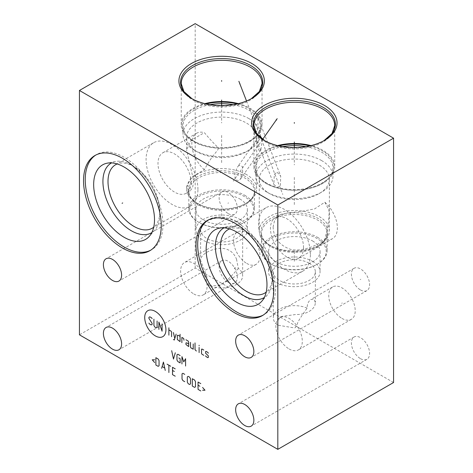 <?xml version="1.0" encoding="UTF-8"?>
<svg xmlns="http://www.w3.org/2000/svg" width="473" height="473" viewBox="0 0 473 473"><rect width="100%" height="100%" fill="white"/><g stroke="black" fill="none" stroke-linecap="round" stroke-linejoin="round"><path stroke-width="0.35" stroke-dasharray="2.37 1.77" d="M393.566 382.521L195.183 267.99L79.434 334.819M195.183 267.99L195.183 23.65M360.503 358.67A12.866 7.432 -120 0 0 366.936 359.309A12.866 7.432 -120 0 0 368.905 348.997A12.866 7.432 -120 0 0 360.503 337.657A12.866 7.432 -120 0 0 354.064 337.018A12.866 7.432 -120 0 0 352.095 347.33A12.866 7.432 -120 0 0 360.503 358.67M228.246 282.316A12.866 7.432 -120 0 0 234.679 282.955A12.866 7.432 -120 0 0 236.654 272.643A12.866 7.432 -120 0 0 228.246 261.303A12.866 7.432 -120 0 0 221.813 260.664A12.866 7.432 -120 0 0 219.839 270.976A12.866 7.432 -120 0 0 228.246 282.316M360.503 289.949A12.866 7.432 -120 0 0 366.936 290.588A12.866 7.432 -120 0 0 368.905 280.276A12.866 7.432 -120 0 0 360.503 268.936A12.866 7.432 -120 0 0 354.064 268.297A12.866 7.432 -120 0 0 352.095 278.609A12.866 7.432 -120 0 0 360.503 289.949M228.246 213.595A12.866 7.432 -120 0 0 234.679 214.234A12.866 7.432 -120 0 0 236.654 203.922A12.866 7.432 -120 0 0 228.246 192.582A12.866 7.432 -120 0 0 221.813 191.943A12.866 7.432 -120 0 0 219.839 202.255A12.866 7.432 -120 0 0 228.246 213.595M341.985 318.418A18.701 10.796 -120 0 0 351.338 319.34A18.701 10.796 -120 0 0 354.206 304.352A18.701 10.796 -120 0 0 341.985 287.874A18.701 10.796 -120 0 0 332.631 286.945A18.701 10.796 -120 0 0 329.764 301.934A18.701 10.796 -120 0 0 341.985 318.418M246.764 263.437A18.701 10.796 -120 0 0 256.112 264.366A18.701 10.796 -120 0 0 258.979 249.377A18.701 10.796 -120 0 0 246.764 232.899A18.701 10.796 -120 0 0 237.411 231.971A18.701 10.796 -120 0 0 234.543 246.959A18.701 10.796 -120 0 0 246.764 263.437M191.429 98.384L192.588 99.058L191.429 98.384M238.368 103.64A40.4 23.325 0 0 1 250.199 108.376A40.4 23.325 180 0 1 262.036 124.866A40.4 23.325 180 0 1 237.097 146.417A40.4 23.325 180 0 1 193.067 141.362A40.4 23.325 0 0 1 181.236 124.866A40.4 23.325 0 0 1 204.898 103.64M256.076 133.262L257.945 126.764L257.968 117.57L256.076 117.99L253.871 124.18L253.918 132.984L256.076 133.262M237.121 103.936A39.425 22.763 0 0 1 249.513 108.772A39.425 22.763 180 0 1 257.625 134.161A39.425 22.763 180 0 1 193.759 140.966A39.425 22.763 0 0 1 185.641 134.161A39.425 22.763 0 0 1 206.151 103.936M233.195 104.693A38.638 22.308 0 0 1 248.958 110.203A38.638 22.308 180 0 1 260.274 125.978A38.638 22.308 180 0 1 256.91 135.083A38.638 22.308 180 0 1 194.314 141.752A38.638 22.308 0 0 1 186.362 135.083L185.641 134.161M210.077 104.693A38.638 22.308 0 0 0 182.992 125.978A38.638 22.308 0 0 0 186.362 135.083M248.958 118.622A38.638 22.308 0 0 0 206.849 113.786A38.638 22.308 0 0 0 182.992 134.397A38.638 22.308 0 0 0 194.308 150.172A38.638 22.308 0 0 0 194.314 150.172L196.851 151.638L194.308 150.172A38.638 22.308 180 0 0 248.958 150.172A38.638 22.308 180 0 0 260.274 134.397A38.638 22.308 180 0 0 248.958 118.622M186.587 137.33A35.049 20.238 0 0 1 208.221 118.634A35.049 20.238 0 0 1 246.421 123.021A35.049 20.238 180 0 1 256.685 137.33A35.049 20.238 180 0 1 246.421 151.638A35.049 20.238 180 0 1 196.851 151.638A35.049 20.238 0 0 1 186.587 137.33L186.587 149.894L191.157 140.274L204.36 132.659C216.474 147.032 217.757 146.263 218.213 148.646C218.224 149.35 217.426 150.591 215.818 152.383C213.607 155.357 210.999 157.633 204.36 169.701L191.157 177.31L186.587 187.68L190.045 191.057L192.617 187.615L193.723 181.023L186.587 149.894M246.421 174.513A35.049 20.238 0 0 0 208.221 170.126A35.049 20.238 0 0 0 186.587 188.822A35.049 20.238 0 0 0 196.851 203.13L197.956 203.774A33.482 19.334 0 0 0 197.956 203.774L196.851 203.13A35.049 20.238 180 0 0 246.421 203.13A35.049 20.238 180 0 0 256.685 188.822A35.049 20.238 180 0 0 246.421 174.513M238.977 165.402L237.499 167.01L234.915 173.148L235.046 179.71L238.977 180.674L240.396 179.149L242.744 172.834L242.33 166.407L238.977 165.402M244.831 195.343A32.808 18.938 180 0 1 254.439 208.735A32.808 18.938 180 0 1 244.831 222.133A32.808 18.938 180 0 1 198.435 222.133L199.074 222.499L198.435 222.133A32.808 18.938 0 0 1 188.828 208.735A32.808 18.938 0 0 1 209.078 191.24A32.808 18.938 0 0 1 244.831 195.343M244.198 222.499A31.91 18.423 180 0 0 244.198 196.443A31.91 18.423 0 0 0 199.074 196.443A31.91 18.423 0 0 0 199.074 222.499A31.91 18.423 180 0 0 244.198 222.499L244.831 222.133M239.835 198.962A25.737 14.858 180 0 1 247.373 209.468A25.737 14.858 180 0 1 231.486 223.197A25.737 14.858 180 0 1 203.437 219.975A25.737 14.858 180 0 1 195.899 209.468A25.737 14.858 180 0 1 211.786 195.745A25.737 14.858 180 0 1 239.835 198.962M239.835 219.366A25.737 14.858 180 0 1 247.373 229.872A25.737 14.858 180 0 1 231.486 243.601A25.737 14.858 180 0 1 203.437 240.379A25.737 14.858 0 0 1 195.899 229.872A25.737 14.858 0 0 1 211.786 216.143A25.737 14.858 0 0 1 239.835 219.366M236.5 221.293A21.025 12.138 180 0 1 242.655 229.872A21.025 12.138 180 0 1 229.677 241.088A21.025 12.138 180 0 1 206.772 238.457A21.025 12.138 180 0 1 200.611 229.872A21.025 12.138 180 0 1 213.589 218.662A21.025 12.138 180 0 1 236.5 221.293M236.5 259.109L238.327 268.433A21.025 12.138 180 0 1 242.655 275.806A21.025 12.138 180 0 1 230.942 286.691A21.025 12.138 180 0 1 208.853 285.444L206.772 276.273L200.611 260.44L200.67 259.506C201.126 254.403 210.101 249.224 220.063 248.313C228.01 248.183 233.491 251.784 236.5 259.109M238.327 268.433C230.966 276.652 226.419 281.145 224.693 281.92C219.986 285.266 220.891 284.74 218.579 285.444C218.42 285.769 215.174 285.769 208.853 285.444M193.859 293.981A18.701 10.796 -120 0 0 203.213 294.91A18.701 10.796 -120 0 0 206.08 279.921A18.701 10.796 -120 0 0 193.859 263.437A18.701 10.796 60 0 0 184.511 262.515A18.701 10.796 60 0 0 181.644 277.497A18.701 10.796 60 0 0 193.859 293.981M262.45 139.21L260.848 150.047L259.961 150.822L258.69 150.03L257.667 144.797L259.044 136.36M277.586 145.601A40.4 23.325 0 0 0 253.924 166.833L253.924 125.587A40.4 23.325 0 0 0 265.755 142.083A40.4 23.325 180 0 0 309.78 147.138A40.4 23.325 180 0 0 334.718 125.587L334.718 166.833A40.4 23.325 180 0 0 322.888 150.337A40.4 23.325 0 0 0 311.057 145.601M253.924 166.833A40.4 23.325 0 0 0 265.755 183.323A40.4 23.325 180 0 0 309.78 188.378A40.4 23.325 180 0 0 334.718 166.833M264.117 140.351L264.709 140.688A41.08 23.715 0 0 0 265.276 141.019L264.111 140.351M309.803 145.897A39.425 22.763 0 0 1 322.202 150.739A39.425 22.763 180 0 1 330.314 176.127A39.425 22.763 180 0 1 266.441 182.927A39.425 22.763 0 0 1 258.329 176.127A39.425 22.763 0 0 1 278.839 145.897M305.877 146.654A38.638 22.308 0 0 1 321.646 152.17A38.638 22.308 180 0 1 332.962 167.945A38.638 22.308 180 0 1 329.598 177.05A38.638 22.308 180 0 1 266.997 183.719A38.638 22.308 0 0 1 259.044 177.05L258.329 176.127M282.765 146.654A38.638 22.308 0 0 0 255.68 167.945A38.638 22.308 0 0 0 259.044 177.05M321.646 160.589A38.638 22.308 0 0 0 279.531 155.753A38.638 22.308 0 0 0 255.68 176.364A38.638 22.308 0 0 0 266.997 192.139L269.539 193.605L266.997 192.139A38.638 22.308 180 0 0 321.646 192.139A38.638 22.308 180 0 0 332.962 176.364A38.638 22.308 180 0 0 321.646 160.589M259.269 179.297A35.049 20.238 0 0 1 280.909 160.595A35.049 20.238 0 0 1 319.104 164.982A35.049 20.238 180 0 1 329.374 179.297A35.049 20.238 180 0 1 319.104 193.605A35.049 20.238 180 0 1 269.539 193.605A35.049 20.238 0 0 1 259.269 179.297L259.269 230.789A35.049 20.238 0 0 0 269.539 245.097L270.645 245.735L269.539 245.097A35.049 20.238 180 0 0 319.104 245.097A35.049 20.238 180 0 0 329.374 230.789A35.049 20.238 180 0 0 319.104 216.48A35.049 20.238 0 0 0 280.909 212.093A35.049 20.238 0 0 0 259.269 230.789M277.113 172.213L280.696 176.145L280.383 185.7L277.113 187.485L273.861 184.381L274.316 174.277L277.113 172.213M273.122 226.869C273.489 237.623 279.076 245.038 289.89 249.123C300.515 252.547 318.453 245.422 324.821 239.249C328.167 226.1 328.28 222.245 328.824 218.29L329.202 212.726C328.575 210.243 330.621 212.939 324.821 202.202L314.604 208.9L300.485 211.591L287.933 212.797L279.135 215.493L274.665 220.028L273.122 226.869M317.519 237.31A32.808 18.938 180 0 1 327.127 250.702A32.808 18.938 180 0 1 317.519 264.094A32.808 18.938 180 0 1 271.124 264.094L271.756 264.46L271.124 264.094A32.808 18.938 0 0 1 261.516 250.702A32.808 18.938 0 0 1 281.766 233.201A32.808 18.938 0 0 1 317.519 237.31M316.886 264.46A31.91 18.423 180 0 0 316.88 238.41A31.91 18.423 0 0 0 271.756 238.41A31.91 18.423 0 0 0 271.756 264.46A31.91 18.423 180 0 0 316.886 264.46L317.519 264.094M312.517 240.928A25.737 14.858 180 0 1 320.055 251.435A25.737 14.858 180 0 1 304.169 265.164A25.737 14.858 180 0 1 276.126 261.941A25.737 14.858 180 0 1 268.587 251.435A25.737 14.858 180 0 1 284.474 237.706A25.737 14.858 180 0 1 312.517 240.928M312.517 261.333A25.737 14.858 180 0 1 320.055 271.839A25.737 14.858 180 0 1 304.169 285.568A25.737 14.858 180 0 1 276.126 282.346A25.737 14.858 0 0 1 268.587 271.839A25.737 14.858 0 0 1 284.474 258.11A25.737 14.858 0 0 1 312.517 261.333M309.188 263.254A21.025 12.138 180 0 1 315.343 271.839A21.025 12.138 180 0 1 302.365 283.049A21.025 12.138 180 0 1 279.454 280.418A21.025 12.138 180 0 1 273.299 271.839A21.025 12.138 180 0 1 286.277 260.623A21.025 12.138 180 0 1 309.188 263.254M315.284 303.288C314.829 309.691 305.86 314.87 295.891 314.486L281.494 316.472L279.454 318.24C278.201 319.931 277.592 322.237 277.627 325.152L291.267 327.411C295.974 328.085 295.057 328.611 297.375 323.881C297.541 322.202 300.787 316.951 307.101 308.136C307.131 305.186 307.828 302.832 309.188 301.076L310.98 299.45L314.001 299.308L315.343 302.407L315.284 303.288M289.086 348.956A18.701 10.796 -120 0 0 298.433 349.884A18.701 10.796 -120 0 0 301.301 334.896A18.701 10.796 -120 0 0 289.086 318.418A18.701 10.796 60 0 0 279.732 317.489A18.701 10.796 60 0 0 276.865 332.478A18.701 10.796 60 0 0 289.086 348.956M307.101 308.136A21.025 12.138 0 0 0 285.012 306.888A21.025 12.138 0 0 0 273.299 317.773A21.025 12.138 0 0 0 277.627 325.152M324.821 202.202A23.378 13.498 -120 0 1 337.355 227.962A23.378 13.498 60 0 1 332.513 238.664A23.378 13.498 60 0 1 324.821 239.249M303.53 247.491A23.378 13.498 60 0 1 298.688 258.193A23.378 13.498 60 0 1 280.672 251.932A23.378 13.498 60 0 1 270.467 228.406A23.378 13.498 60 0 1 275.31 217.704A23.378 13.498 60 0 1 293.325 223.966A23.378 13.498 60 0 1 303.53 247.491M310.4 254.368A36.658 21.167 -120 0 0 294.401 217.474A36.658 21.167 -120 0 0 266.151 207.653A36.658 21.167 -120 0 0 258.56 224.433A36.658 21.167 60 0 0 274.559 261.327A36.658 21.167 60 0 0 302.809 271.147A36.658 21.167 60 0 0 310.4 254.368M272.318 276.356A36.658 21.167 -120 0 0 246.392 231.457L243.855 229.99A40.252 23.242 -120 0 1 272.318 279.289L272.318 276.356A36.658 21.167 60 0 1 266.175 292.154M246.392 231.457A36.658 21.167 -120 0 0 229.642 228.879M243.855 229.99A40.252 23.242 -120 0 0 227.903 226.431A40.252 23.242 -120 0 0 224.025 227.832M272.318 279.289A40.252 23.242 60 0 1 267.428 294.886A40.252 23.242 60 0 1 264.271 297.541M262.338 315.639L264.029 314.663A54.951 31.726 60 0 0 275.41 289.506A54.951 31.726 -120 0 0 251.423 234.206A54.951 31.726 -120 0 0 209.078 219.484A54.951 31.726 -120 0 0 208.244 219.992M264.029 314.663A54.951 31.726 60 0 1 263.171 315.124M191.062 182.56A23.378 13.498 60 0 1 186.22 193.262A23.378 13.498 60 0 1 168.205 187.001A23.378 13.498 60 0 1 158 163.469A23.378 13.498 60 0 1 162.842 152.767A23.378 13.498 60 0 1 180.857 159.034A23.378 13.498 60 0 1 191.062 182.56M204.36 169.701A23.378 13.498 60 0 1 191.825 143.94A23.378 13.498 -120 0 1 196.667 133.238A23.378 13.498 -120 0 1 204.36 132.659M197.933 189.436A36.658 21.167 -120 0 0 181.934 152.543A36.658 21.167 -120 0 0 153.684 142.722A36.658 21.167 -120 0 0 146.092 159.502A36.658 21.167 60 0 0 162.091 196.396A36.658 21.167 60 0 0 190.341 206.216A36.658 21.167 60 0 0 197.933 189.436M159.85 211.425A36.658 21.167 -120 0 0 133.924 166.526L131.388 165.059A40.252 23.242 -120 0 1 159.85 214.358L159.85 211.425A36.658 21.167 60 0 1 153.707 227.223M133.924 166.526A36.658 21.167 -120 0 0 117.174 163.942M131.388 165.059A40.252 23.242 -120 0 0 115.436 161.494A40.252 23.242 -120 0 0 111.557 162.901M159.85 214.358A40.252 23.242 60 0 1 154.961 229.949A40.252 23.242 60 0 1 151.803 232.61M149.87 250.708L151.561 249.726A54.951 31.726 60 0 0 162.943 224.574A54.951 31.726 -120 0 0 138.956 169.275A54.951 31.726 -120 0 0 96.61 154.553A54.951 31.726 -120 0 0 95.777 155.061M151.561 249.726A54.951 31.726 60 0 1 150.704 250.193M221.636 135.402L221.636 163.043M221.636 105.609L221.636 122.945M221.636 209.468L221.636 219.312M294.318 177.369L294.318 205.01M294.318 147.576L294.318 164.906M294.318 251.435L294.318 261.273M246.522 100.991L282.783 194.456M262.651 139.352L233.278 181.147M360.19 348.347L360.81 347.986M227.933 271.987L228.56 271.626M360.19 279.626L360.81 279.265M227.933 203.266L228.56 202.905M341.672 303.323L342.298 302.962M246.451 248.349L247.077 247.988M251.843 98.384L251.246 98.721A41.08 23.715 180 0 1 250.684 99.058A41.08 23.715 180 0 1 192.588 99.058L192.02 98.721A41.08 23.715 0 0 0 192.588 99.058M181.236 124.866L181.236 83.626A40.4 23.325 0 0 0 193.067 100.116A40.4 23.325 180 0 0 237.097 105.172A40.4 23.325 180 0 0 262.036 83.626L262.036 124.866M197.956 203.768A33.482 19.334 0 0 1 197.956 176.429A33.482 19.334 0 0 1 245.31 176.429A33.482 19.334 180 0 1 245.31 203.768A33.482 19.334 180 0 1 197.956 203.774C191.843 200.014 188.798 195.905 188.828 191.441A32.808 18.938 0 0 0 198.435 204.833A32.808 18.938 180 0 0 234.188 208.936A32.808 18.938 180 0 0 254.439 191.441C254.468 195.905 251.429 200.014 245.31 203.768L246.421 203.13M254.439 208.735L254.439 191.441A32.808 18.938 180 0 0 244.831 178.049A32.808 18.938 0 0 0 209.078 173.94A32.808 18.938 0 0 0 188.828 191.441L188.828 208.735M324.525 140.351L323.934 140.688A41.08 23.715 180 0 1 323.366 141.019A41.08 23.715 180 0 1 265.276 141.019M270.645 245.735A33.482 19.334 0 0 1 270.645 218.396A33.482 19.334 0 0 1 317.998 218.396A33.482 19.334 180 0 1 317.998 245.735A33.482 19.334 180 0 1 270.645 245.735C264.525 241.975 261.486 237.866 261.516 233.408A32.808 18.938 0 0 0 271.124 246.8A32.808 18.938 180 0 0 306.876 250.903A32.808 18.938 180 0 0 327.127 233.408C327.156 237.866 324.111 241.975 317.998 245.735L319.104 245.097M327.127 250.702L327.127 233.408A32.808 18.938 180 0 0 317.519 220.01A32.808 18.938 0 0 0 281.766 215.907A32.808 18.938 0 0 0 261.516 233.408L261.516 250.702M256.91 135.083L257.625 134.161M182.992 125.978L182.992 134.397M260.274 125.978L260.274 134.397M246.421 151.638L248.958 150.172M186.587 187.68L186.587 188.822M256.685 137.33L256.685 188.822M247.373 209.468L247.373 229.872M195.899 209.468L195.899 229.872M242.655 229.872L242.655 275.806M256.112 264.366L203.213 294.91M237.411 231.971L184.511 262.515M200.611 229.872L200.611 260.44M259.115 136.259L237.499 167.01M260.848 150.047L240.396 179.149M329.598 177.05L330.314 176.127M255.68 167.945L255.68 176.364M332.962 167.945L332.962 176.364M319.104 193.605L321.646 192.139M329.374 179.297L329.374 230.789M320.055 251.435L320.055 271.839M268.587 251.435L268.587 271.839M315.343 271.839L315.343 302.407M351.338 319.34L298.433 349.884M332.631 286.945L310.98 299.45M281.494 316.472L279.732 317.489M273.299 271.839L273.299 317.773M298.688 258.193L332.513 238.664M275.31 217.704L279.135 215.493M264.72 293.136L302.809 271.147M228.063 229.642L266.151 207.653M267.428 294.886L261.746 301.301M227.903 226.431L219.507 228.14M207.387 220.459L209.078 219.484M257.968 117.57L280.696 176.145M253.918 132.984L273.861 184.381M186.22 193.262L190.045 191.057M162.842 152.767L196.667 133.238M152.253 228.205L190.341 206.216M115.595 164.71L153.684 142.722M154.961 229.949L149.279 236.364M115.436 161.494L107.04 163.209M94.919 155.528L96.61 154.553M366.936 359.309L251.187 426.132M354.064 337.018L238.321 403.847M234.679 282.955L118.936 349.778M221.813 260.664L106.064 327.493M366.936 290.588L251.187 357.411M354.064 268.297L238.321 335.126M234.679 214.234L118.936 281.057M221.813 191.943L106.064 258.772"/><path stroke-width="0.71" d="M79.434 90.479L79.434 334.819L277.817 449.35L393.566 382.521L393.566 138.181L195.183 23.65L79.434 90.479L277.817 205.01L393.566 138.181M277.817 449.35L277.817 205.01M273.713 290.481A54.951 31.726 60 0 1 262.338 315.639A54.951 31.726 60 0 1 219.992 300.917A54.951 31.726 60 0 1 196.005 245.617A54.951 31.726 60 0 1 207.387 220.459A54.951 31.726 60 0 1 249.732 235.182A54.951 31.726 60 0 1 273.713 290.481M161.246 225.55A54.951 31.726 60 0 1 149.87 250.708A54.951 31.726 60 0 1 107.525 235.986A54.951 31.726 60 0 1 83.538 180.686A54.951 31.726 60 0 1 94.919 155.528A54.951 31.726 60 0 1 137.265 170.25A54.951 31.726 60 0 1 161.246 225.55M244.754 425.499A12.866 7.432 -120 0 0 251.187 426.132A12.866 7.432 -120 0 0 253.161 415.82A12.866 7.432 -120 0 0 244.754 404.486A12.866 7.432 -120 0 0 238.321 403.847A12.866 7.432 -120 0 0 236.346 414.159A12.866 7.432 -120 0 0 244.754 425.499M112.497 349.139A12.866 7.432 -120 0 0 118.936 349.778A12.866 7.432 -120 0 0 120.905 339.466A12.866 7.432 -120 0 0 112.497 328.126A12.866 7.432 -120 0 0 106.064 327.493A12.866 7.432 -120 0 0 104.095 337.799A12.866 7.432 -120 0 0 112.497 349.139M244.754 356.778A12.866 7.432 -120 0 0 251.187 357.411A12.866 7.432 -120 0 0 253.161 347.099A12.866 7.432 -120 0 0 244.754 335.765A12.866 7.432 -120 0 0 238.321 335.126A12.866 7.432 -120 0 0 236.346 345.438A12.866 7.432 -120 0 0 244.754 356.778M112.497 280.418A12.866 7.432 -120 0 0 118.936 281.057A12.866 7.432 -120 0 0 120.905 270.745A12.866 7.432 -120 0 0 112.497 259.405A12.866 7.432 -120 0 0 106.064 258.772A12.866 7.432 -120 0 0 104.095 269.084A12.866 7.432 -120 0 0 112.497 280.418M251.843 63.506A42.718 24.661 180 0 1 251.843 98.384A42.718 24.661 180 0 1 191.429 98.384L191.429 98.384A42.718 24.661 180 0 1 191.429 63.506A42.718 24.661 180 0 1 251.843 63.506M324.525 105.473A42.718 24.661 180 0 1 324.525 140.351A42.718 24.661 180 0 1 264.117 140.351A42.718 24.661 180 0 1 264.111 140.351A42.718 24.661 180 0 1 264.117 105.473A42.718 24.661 180 0 1 324.525 105.473M238.368 103.64A40.4 23.325 0 0 0 204.898 103.64M237.121 103.936A39.425 22.763 0 0 0 206.151 103.936M233.195 104.693A38.638 22.308 0 0 0 210.077 104.693M259.044 136.36L259.961 135.556L262.45 139.21M311.057 145.601A40.4 23.325 0 0 0 277.586 145.601M309.803 145.897A39.425 22.763 0 0 0 278.839 145.897M305.877 146.654A38.638 22.308 0 0 0 282.765 146.654M266.175 292.154A36.658 21.167 60 0 1 264.72 293.136A36.658 21.167 60 0 1 236.476 283.315A36.658 21.167 60 0 1 220.471 246.427A36.658 21.167 -120 0 1 228.063 229.642A36.658 21.167 -120 0 1 229.642 228.879M224.025 227.832A40.252 23.242 -120 0 0 215.392 246.427A40.252 23.242 60 0 0 233.154 287.135A40.252 23.242 60 0 0 264.271 297.541M266.973 284.634A43.019 24.838 60 0 1 261.746 301.301A43.019 24.838 60 0 1 227.637 295.507A43.019 24.838 60 0 1 206.133 249.513A43.019 24.838 -120 0 1 219.507 228.14A43.019 24.838 -120 0 1 250.814 244.281A43.019 24.838 -120 0 1 266.973 284.634M208.244 219.992A54.951 31.726 -120 0 0 197.696 244.642A54.951 31.726 60 0 0 221.133 299.35A54.951 31.726 60 0 0 263.171 315.124M153.707 227.223A36.658 21.167 60 0 1 152.253 228.205A36.658 21.167 60 0 1 124.009 218.384A36.658 21.167 60 0 1 108.004 181.49A36.658 21.167 -120 0 1 115.595 164.71A36.658 21.167 -120 0 1 117.174 163.942M111.557 162.901A40.252 23.242 -120 0 0 102.925 181.49A40.252 23.242 60 0 0 120.686 222.204A40.252 23.242 60 0 0 151.803 232.61M154.505 219.703A43.019 24.838 60 0 1 149.279 236.364A43.019 24.838 60 0 1 115.17 230.576A43.019 24.838 60 0 1 93.666 184.576A43.019 24.838 -120 0 1 107.04 163.209A43.019 24.838 -120 0 1 138.347 179.35A43.019 24.838 -120 0 1 154.505 219.703M95.777 155.061A54.951 31.726 -120 0 0 85.229 179.705A54.951 31.726 60 0 0 108.666 234.419A54.951 31.726 60 0 0 150.704 250.193M221.636 81.309L221.636 80.587M221.636 100.034L221.636 105.609M294.318 123.27L294.318 122.554M294.318 142.001L294.318 147.576M239.835 84.117L239.835 83.396M238.877 81.297L246.522 100.991M276.226 120.402L276.226 119.681M277.184 118.682L262.651 139.352M235.17 267.872L234.549 268.232L235.17 267.872M122.702 202.935L122.081 203.295L122.702 202.935M155.327 311.417A14.994 8.656 -120 0 0 144.726 317.537A14.994 8.656 -120 0 0 155.327 335.895A14.994 8.656 -120 0 0 165.928 329.776A14.994 8.656 -120 0 0 155.327 311.417M152.099 318.648L151.644 317.868L149.835 316.815L148.924 317.342L148.924 318.388L152.099 323.361L152.099 324.413L151.194 324.933L149.379 323.887L148.924 323.1M157.089 321.007L157.089 327.292L156.179 327.813L154.819 327.026L153.914 325.459L153.914 319.174M158.904 329.385L158.904 322.054L162.073 331.218L162.073 323.887M168.879 335.144L168.879 327.813M171.598 336.717L171.598 332.005L171.143 331.218L168.879 329.906M173.414 339.508L174.318 340.028L176.133 334.098M173.414 332.525L174.774 338.544M180.059 336.362L178.25 335.316L177.34 335.316L177.34 339.508L180.059 341.601L180.059 334.269M183.991 340.205L183.69 338.461L181.874 337.415L181.874 342.647M188.68 343.96L186.865 342.907L185.954 342.907L185.954 344.48L188.68 346.573L188.68 342.387L188.224 341.074L185.954 339.768M190.489 342.387L190.489 347.099L190.944 347.886L193.215 349.192L193.215 343.96M195.024 342.907L195.024 349.718L196.384 351.025M199.109 352.598L199.109 347.359M199.109 345.787L199.109 345.266L199.109 345.787M203.792 350.067L201.977 349.021L201.528 349.281L201.528 353.467L201.977 354.253L203.792 355.3M205.607 355.826L206.057 356.612L207.872 357.659L208.327 357.393L208.327 355.826L205.607 353.207L205.607 351.634L206.057 351.374L207.872 352.42L208.327 353.207M171.675 350.688L173.485 359.06L175.3 352.781M180.136 355.572L177.872 354.265L176.961 354.785L176.961 360.024L177.872 361.591L180.136 362.903L180.136 358.711L178.776 357.931M185.582 366.043L185.582 358.711L183.766 361.857L181.951 356.618L181.951 363.95M154.671 359.787L152.253 359.787L154.671 362.578M155.877 365.02L158.148 366.333L159.052 365.806L159.052 360.574L158.148 359.001L155.877 357.694L155.877 365.02M165.248 370.436L163.433 362.058L161.624 368.337M162.227 366.593L164.645 367.988M168.879 372.529L168.879 365.197M167.064 364.151L170.694 366.244M175.223 368.863L172.503 367.29L172.503 374.622L175.223 376.195M174.318 371.482L172.503 370.436M184.748 374.362L182.933 373.315L182.028 373.836L182.028 379.074L182.933 380.641L184.748 381.687M187.32 382.125L188.224 383.698L189.584 384.484L190.489 383.958L190.489 378.725L189.584 377.152L188.224 376.366L187.32 376.892L187.32 382.125M192.304 386.051L194.574 387.363L195.479 386.837L195.479 381.605L194.574 380.032L192.304 378.725L192.304 386.051M200.771 383.609L198.051 382.042L198.051 389.368L200.771 390.94M199.86 386.228L198.051 385.182M202.58 390.243L205.004 390.243L202.58 387.452M250.684 65.516A41.08 23.715 180 0 1 251.252 98.721L259.346 91.526L262.036 83.626A40.4 23.325 180 0 0 250.199 67.131A40.4 23.325 0 0 0 206.175 62.075A40.4 23.325 0 0 0 181.236 83.626L183.92 91.526L192.02 98.721A41.08 23.715 0 0 1 192.878 65.351A41.08 23.715 0 0 1 250.684 65.516M322.888 109.097A40.4 23.325 0 0 0 278.863 104.042A40.4 23.325 0 0 0 253.924 125.587L256.608 133.492L264.709 140.688A41.08 23.715 0 0 1 265.56 107.318A41.08 23.715 0 0 1 323.366 107.483A41.08 23.715 180 0 1 323.934 140.688L332.034 133.492L334.718 125.587A40.4 23.325 180 0 0 322.888 109.097"/></g></svg>
